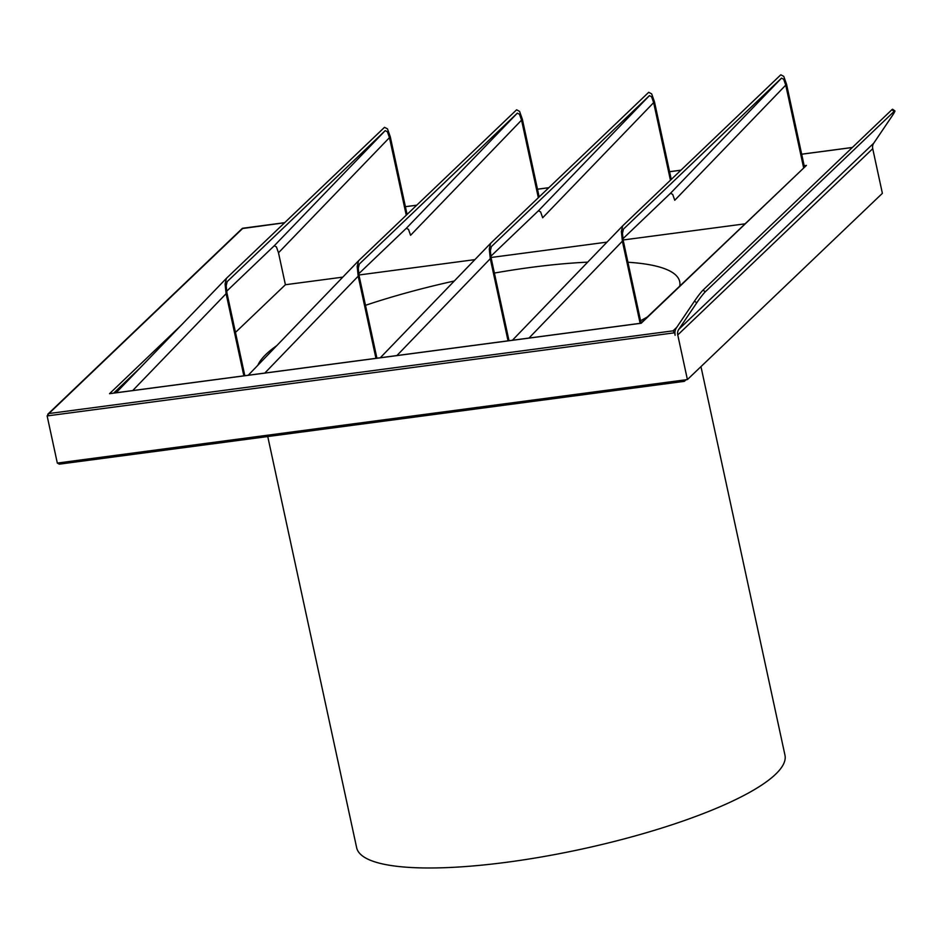 <?xml version="1.0" encoding="UTF-8"?>
<svg xmlns="http://www.w3.org/2000/svg" width="942" height="942" viewBox="0 0 942 942"><rect width="100%" height="100%" fill="white"/><g stroke="black" fill="none" stroke-linecap="round" stroke-linejoin="round"><path stroke-width="1.41" d="M494.385 273.05A216.271 48.289 167.8 0 1 531.111 267.375A216.271 48.289 167.8 0 1 587.678 262.159M627.925 262.253A216.271 48.289 167.8 0 1 679.7 281.658A216.271 48.289 167.8 0 1 679.783 285.979M647.284 317.018A216.271 48.289 167.8 0 1 640.572 320.727M700.966 366.626L784.957 755.119A219.097 48.913 167.8 0 1 507.185 862.201A219.097 48.913 167.8 0 1 356.653 847.729L267.752 436.546M47.135 415.928L674.566 332.797L673.071 330.842L48.925 413.538L47.135 415.928L57.321 463.064L59.322 464.159L684.245 381.357L686.082 379.756M894.9 110.909L892.616 109.26A10.598 0.824 126 0 0 891.85 109.755L894.123 111.415A10.598 0.824 -54 0 1 894.9 110.909A10.598 0.824 -54 0 1 894.7 111.698A10.598 0.824 -54 0 1 891.744 116.549L873.729 143.184A7.771 7.124 -133.7 0 0 872.669 145.786A7.771 7.124 -133.7 0 0 872.728 148.695L882.383 193.334L687.401 379.579L684.763 379.932L684.563 381.204M181.37 325.072L109.531 393.685L110.567 393.556M109.531 393.685L641.196 323.247L806.423 165.427L640.76 323.247M132.716 390.565L226.104 293.68L225.091 284.001L226.433 278.314L384.513 127.311L387.48 128.877L390.294 136.837L407.074 214.435M244.826 375.717L226.928 292.903L226.186 285.791L227.163 281.634L385.231 130.632L274.252 245.78L226.61 291.278M342.794 277.136L285.402 284.731L278.491 252.774L276.43 246.934L274.252 245.78M406.249 215.223L389.47 137.626L387.409 131.786L385.231 130.632M264.808 373.067L358.195 276.183L357.183 266.492L358.572 260.757L516.605 109.802L519.572 111.38L522.386 119.34L539.165 196.937M376.918 358.207L359.02 275.394L358.278 268.293L359.255 264.125L517.335 113.134L406.343 228.27L408.522 229.424L410.582 235.264L521.562 120.129L519.501 114.288L517.335 113.134M396.9 355.558L490.287 258.673L489.275 248.994L490.617 243.307L648.697 92.304L651.664 93.882L654.478 101.842L671.257 179.439M509.01 340.71L491.112 257.896L490.37 250.796L491.347 246.627L649.427 95.625L538.435 210.773L540.614 211.926L542.674 217.767L653.654 102.619L651.593 96.779L649.427 95.625M528.992 338.06L622.379 241.176L621.379 231.496L622.709 225.809L780.8 74.795L783.756 76.373L786.57 84.333L804.421 166.911M641.055 322.965L623.204 240.387L622.462 233.286L623.439 229.118L781.519 78.127L670.527 193.263L672.706 194.429L674.766 200.257L785.746 85.121L783.685 79.281L781.519 78.127M674.884 332.491L675.108 335.293A10.598 9.714 46.3 0 1 675.025 331.325A10.598 9.714 46.3 0 1 676.462 327.769L694.489 301.134L696.762 302.794A10.598 0.824 -54 0 1 701.531 296.224A10.598 0.824 -54 0 1 705.311 291.785L703.026 290.124A10.598 0.824 126 0 0 699.247 294.563A10.598 0.824 126 0 0 694.489 301.134M687.401 379.579L677.757 334.94A7.771 7.124 46.3 0 1 677.687 332.031A7.771 7.124 46.3 0 1 678.746 329.429L696.762 302.794M894.123 111.415L705.311 291.785M891.85 109.755L703.026 290.124M622.379 241.176L640.136 323.33M803.608 167.7L785.746 85.121M670.527 193.263L622.886 238.773M257.884 365.225A216.271 48.289 167.8 0 1 276.748 345.655M365.484 305.314A216.271 48.289 167.8 0 1 454.279 281.01M744.804 223.866L623.109 239.986M606.978 242.129L491.017 257.496M474.886 259.627L358.926 274.993M285.402 284.731L235.465 332.432M490.287 258.673L508.044 340.839M538.435 210.773L490.794 256.283M670.433 180.216L653.654 102.619M406.343 228.27L358.702 273.781M358.195 276.183L375.952 358.337M538.341 197.726L521.562 120.129M226.104 293.68L243.86 375.834M242.188 228.576L284.602 222.748M806.423 165.427L804.162 165.721M872.728 148.695L677.757 334.94M678.746 329.429L873.729 143.184M622.662 225.856L512.401 340.262L622.709 225.809M490.57 243.366L380.309 357.76M358.478 260.863L248.205 375.269L358.525 260.816M278.491 252.774L389.47 137.626M226.386 278.373L116.113 392.767L226.433 278.314M113.711 393.085L140.17 367.816M676.803 327.274L673.071 330.842M416.764 205.179L405.39 206.687L416.694 205.238M537.493 189.236L548.786 187.741M669.585 171.738L680.878 170.231M801.677 154.229L852.322 147.517M48.925 413.538L242.883 228.27M684.763 379.932L57.321 463.064M59.322 464.159L684.245 381.357M110.049 393.568L640.937 323.224M380.297 357.76L490.617 243.307M852.38 147.458L801.677 154.182M680.948 170.172L669.574 171.68M548.856 187.682L537.482 189.189M284.672 222.689L242.624 228.258M242.306 228.411L47.795 414.221"/></g></svg>
